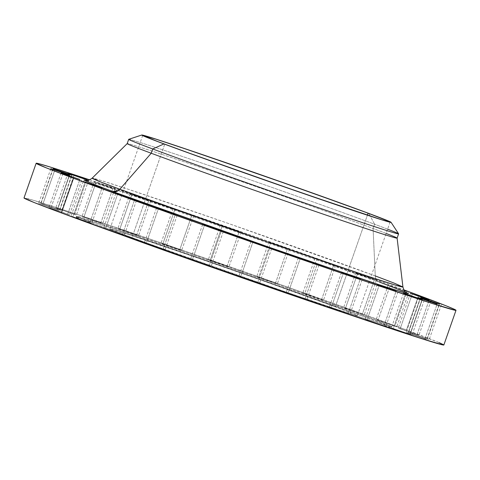 <?xml version="1.0" encoding="UTF-8"?>
<svg xmlns="http://www.w3.org/2000/svg" width="480" height="480" viewBox="0 0 480 480"><rect width="100%" height="100%" fill="white"/><g stroke="black" fill="none" stroke-linecap="round" stroke-linejoin="round"><path stroke-width="0.36" stroke-dasharray="2.4 1.8" d="M305.016 298.998L317.1 264.486L305.016 298.998L306.852 299.724L286.236 292.512L305.016 298.998M288.066 293.244L306.852 299.73L286.236 292.512L288.066 293.244L300.21 258.576L288.066 293.244M257.67 282.582L269.754 248.07L257.67 282.582L259.506 283.314L238.89 276.096L257.67 282.582M240.726 276.828L259.506 283.314L238.89 276.102L240.726 276.828L252.864 242.16L240.726 276.828M209.286 265.602L221.37 231.096L209.286 265.602L211.122 266.334L190.506 259.116L209.286 265.602M192.342 259.854L211.122 266.34L190.506 259.122L192.342 259.854L204.48 225.18L192.342 259.854M163.158 249.222L175.242 214.716L163.158 249.222L164.994 249.954L144.378 242.736L163.158 249.222M146.214 243.474L164.994 249.954L144.378 242.742L146.214 243.474L158.352 208.8L146.214 243.474M122.43 234.552L134.514 200.04L122.43 234.552L124.266 235.284L103.65 228.066L122.43 234.552M105.486 228.798L124.266 235.284L103.65 228.066L105.486 228.798L117.624 194.13L105.486 228.798M89.88 222.588L101.964 188.082L89.88 222.588L91.71 223.32L71.094 216.108L89.88 222.588M72.93 216.84L91.716 223.326L71.1 216.108L72.93 216.84L85.074 182.166L72.93 216.84M67.722 214.158L79.806 179.652L67.722 214.158L69.552 214.89L50.772 208.41L69.558 214.89L48.936 207.672L67.722 214.158M62.916 173.736L50.772 208.41L62.916 173.736M57.468 209.826L69.552 175.32L57.468 209.826L59.304 210.558L38.682 203.34L57.468 209.826M52.662 169.404L40.518 204.078L52.662 169.404M59.814 209.892L71.904 175.38L59.814 209.892L61.65 210.624L41.034 203.406L59.814 209.892M42.87 204.138L61.65 210.624L41.034 203.406L42.87 204.138L54.846 169.95L42.87 204.138M55.014 169.47L54.846 169.95L55.014 169.47M74.61 214.344L86.694 179.838L74.61 214.344L76.446 215.076L55.824 207.858L74.61 214.344M57.66 208.596L76.446 215.082L55.83 207.864L57.66 208.596L69.648 174.372L57.66 208.596M69.804 173.922L69.648 174.372L69.804 173.922M112.98 188.22L96.03 182.466L83.892 217.14L102.672 223.626L100.836 222.888L112.98 188.22L104.328 185.118L97.338 182.952L114.816 188.952L112.98 188.22L100.836 222.888L102.672 223.62L82.056 216.408L100.836 222.888L82.056 216.408L83.892 217.14L95.01 185.394L96.03 182.466L94.194 181.734L112.98 188.22M148.854 200.268L131.904 194.52L119.766 229.188L138.546 235.674L136.71 234.942L148.854 200.268L140.208 197.172L133.212 195L150.69 201L148.854 200.268L136.71 234.942L138.546 235.674L117.93 228.462L136.71 234.942L117.93 228.456L119.766 229.188L131.904 194.52L130.074 193.782L148.854 200.268M191.934 215.004L174.984 209.256L162.84 243.924L181.626 250.41L179.79 249.678L191.934 215.004L181.278 211.206L173.316 208.548L177.876 210.312L193.764 215.736L191.934 215.004L179.79 249.678L181.626 250.404L161.004 243.192L162.84 243.924L174.984 209.256L173.148 208.518L191.934 215.004M239.274 231.42L222.33 225.666L210.186 260.34L228.972 266.826L227.136 266.088L239.274 231.42L230.628 228.318L223.638 226.152L241.11 232.152L239.274 231.42L227.136 266.088L228.966 266.82L208.35 259.608L227.136 266.088L208.35 259.608L210.186 260.34L222.33 225.666L220.494 224.934L239.274 231.42M287.658 248.394L270.714 242.646L258.57 277.32L277.356 283.806L275.52 283.068L287.658 248.394L279.012 245.298L272.022 243.126L289.494 249.126L287.658 248.394L275.52 283.068L277.35 283.8L256.734 276.582L258.57 277.32L270.714 242.646L268.878 241.908L287.658 248.394M333.786 264.78L316.842 259.026L304.698 293.7L323.484 300.186L321.648 299.448L333.786 264.78L325.14 261.678L318.15 259.512L335.622 265.512L333.786 264.78L321.648 299.448L323.478 300.18L302.862 292.968L304.698 293.7L316.842 259.026L315.006 258.294L333.786 264.78M348.096 313.728L360.18 279.222L348.096 313.728L349.926 314.46L329.31 307.248L348.096 313.728M331.146 307.98L349.926 314.466L329.31 307.248L331.146 307.98L343.29 273.306L331.146 307.98M383.97 325.782L396.054 291.276L383.97 325.782L385.8 326.514L365.184 319.296L383.97 325.782M367.02 320.034L385.806 326.514L365.184 319.302L367.02 320.034L379.164 285.36L367.02 320.034M410.196 334.326L422.28 299.82L410.196 334.326L412.032 335.058L391.41 327.84L410.196 334.326M393.246 328.578L412.032 335.058L391.416 327.846L393.246 328.578L405.39 293.904L393.246 328.578M424.986 338.778L437.07 304.272L424.986 338.778L426.822 339.51L406.206 332.298L424.986 338.778M408.042 333.03L426.822 339.516L406.206 332.298L408.042 333.03L420.024 298.806L408.042 333.03M420.186 298.362L420.024 298.806L420.186 298.362M427.338 338.844L439.422 304.338L427.338 338.844L429.174 339.576L408.558 332.358L427.338 338.844M410.388 333.096L429.174 339.582L408.558 332.364L410.388 333.096L422.364 298.902L410.388 333.096M422.532 298.422L422.364 298.902L422.532 298.422M417.084 334.512L429.168 300.006L417.084 334.512L418.92 335.244L398.304 328.026L417.084 334.512M400.14 328.764L418.92 335.25L398.304 328.032L400.14 328.764L412.278 294.09L400.14 328.764M374.514 279.45L357.57 273.702L345.426 308.37L364.212 314.856L362.376 314.118L374.514 279.45L367.884 277.056L355.734 272.97L376.35 280.182L374.514 279.45L362.376 314.118L364.206 314.85L343.59 307.638L345.426 308.37L357.57 273.702L355.734 272.964L374.514 279.45M404.388 290.694L390.12 285.66L377.982 320.328L396.762 326.814L394.926 326.082L407.01 291.57L394.926 326.082L396.762 326.814L376.998 319.962L394.926 326.082L376.146 319.596L377.982 320.328L390.12 285.66L404.466 290.724M128.694 139.338A142.992 1.998 -160.7 0 1 223.698 170.592A142.992 1.998 -160.7 0 1 374.574 224.232L368.868 213.444L374.574 224.232L373.08 228.504L375.264 275.922A7.944 6.504 110.4 0 0 379.17 281.94A7.944 6.504 110.4 0 0 379.332 281.994L404.52 291.726M402.93 286.992A164.64 2.298 19.3 0 0 375.264 275.922L373.08 228.504A142.992 1.998 19.3 0 0 222.198 174.864A142.992 1.998 19.3 0 0 127.194 143.61A142.992 1.998 -160.7 0 1 222.642 175.014A142.992 1.998 -160.7 0 1 373.08 228.504L374.574 224.232A142.992 1.998 19.3 0 0 224.868 170.994A142.992 1.998 19.3 0 0 128.73 139.314M375.264 275.922A164.64 2.298 19.3 0 0 202.05 214.332A164.64 2.298 19.3 0 0 92.16 178.158L100.698 180.378L127.914 189.15L227.196 223.05L375.264 275.922A7.944 6.504 -69.6 0 0 379.17 281.94L406.5 292.644M439.104 342.6L406.482 330L418.626 295.326L406.482 330A222.432 3.108 19.3 0 0 171.78 246.558A222.432 3.108 19.3 0 0 24 197.946M89.646 179.826A222.432 3.108 -160.7 0 1 403.854 289.86L323.112 260.7L242.52 232.254L89.646 179.826M104.184 228.492L104.514 227.556A166.824 2.328 -160.7 0 1 76.482 216.324A166.824 2.328 -160.7 0 1 187.32 252.786A166.824 2.328 -160.7 0 1 363.342 315.366L363.018 316.302A166.824 2.328 19.3 0 0 186.99 253.722A166.824 2.328 19.3 0 0 76.152 217.26A166.824 2.328 19.3 0 0 104.184 228.492L120.492 234.51A166.824 2.328 19.3 0 1 104.184 228.492L83.73 220.68L77.196 217.92L76.176 217.32L76.674 217.254L93.51 222.222L120.402 231.048L246.378 274.41L363.018 316.302L363.342 315.366A166.824 2.328 -160.7 0 1 391.374 326.598A166.824 2.328 -160.7 0 1 280.542 290.136A166.824 2.328 -160.7 0 1 104.514 227.556L104.184 228.492M335.286 306.894L367.404 215.166L335.286 306.894A131.076 1.83 19.3 0 0 196.98 257.724A131.076 1.83 19.3 0 0 109.89 229.074A131.076 1.83 19.3 0 0 131.916 237.9A131.076 1.83 19.3 0 0 270.222 287.07A131.076 1.83 19.3 0 0 357.306 315.72A131.076 1.83 19.3 0 0 335.286 306.894L354.51 314.316L357.294 315.672L355.326 315.36L304.062 298.662L211.524 266.574L131.916 237.9L144.114 203.07L131.916 237.9L109.908 229.122L129.594 234.93L195.69 257.28L267.504 282.402L335.286 306.894M164.736 144.192L144.114 203.07L164.736 144.192M391.05 327.534A166.824 2.328 19.3 0 1 345.636 313.356L373.692 322.572L390.528 327.54L391.026 327.474L390.006 326.874L383.472 324.114L363.018 316.302A166.824 2.328 19.3 0 1 391.05 327.534L391.374 326.598M24.03 198.024L32.034 199.872L69.42 211.818L169.596 245.802L291.462 288.438L406.482 330A222.432 3.108 19.3 0 1 443.856 344.976L443.832 344.898M363.342 315.366L390.336 325.938L391.356 326.538L388.848 326.142L380.394 323.646L347.13 312.81L282.18 290.7L148.686 243.69L96.348 224.49L76.5 216.384L82.506 217.77L101.556 223.776L185.682 252.216L277.08 284.196L363.342 315.366M87.87 180.216L88.584 180.402L87.732 180.048M118.434 190.53L379.332 281.994L305.568 255.258L211.758 222.288L129.51 194.208L86.214 180.396M397.104 238.134A142.992 1.998 19.3 0 0 373.08 228.504A142.992 1.998 -160.7 0 1 386.124 233.442M398.592 233.814A142.992 1.998 19.3 0 0 374.574 224.232A142.992 1.998 -160.7 0 1 387.618 229.17M318.996 265.056L306.852 299.73M271.65 248.646L259.506 283.314M223.266 231.666L211.122 266.34M177.138 215.286L164.994 249.954M136.41 200.61L124.266 235.284M103.854 188.652L91.716 223.326M81.696 180.222L69.558 214.89M71.442 175.89L59.304 210.558M73.794 175.95L61.65 210.624M88.59 180.408L76.446 215.082M114.816 188.952L102.672 223.626M150.69 201.006L138.546 235.674M193.764 215.736L181.626 250.41M241.11 232.152L228.972 266.826M289.494 249.132L277.356 283.806M335.622 265.512L323.484 300.186M362.07 279.792L349.926 314.466M397.944 291.846L385.806 326.514M424.176 300.39L412.032 335.058M438.966 304.842L426.822 339.516M441.318 304.908L429.174 339.582M431.064 300.576L418.92 335.25M376.35 280.182L364.212 314.856M408.906 292.146L396.762 326.814M76.152 217.26L76.482 216.324M390.126 222.012L357.306 315.72M142.71 135.366L109.89 229.074M85.848 180.354L93.852 182.628C113.778 188.802 150.216 201.03 203.16 219.312C267.618 241.59 341.796 267.984 379.182 281.946M388.284 284.922L376.146 319.596M355.734 272.964L343.59 307.638M410.442 293.358L398.304 328.026M420.696 297.69L408.558 332.358M418.35 297.624L406.206 332.298M403.554 293.166L391.41 327.84M377.328 284.622L365.184 319.296M341.454 272.574L329.31 307.248M315.006 258.294L302.862 292.968M268.878 241.908L256.734 276.582M220.494 224.934L208.35 259.608M173.148 208.518L161.004 243.192M130.074 193.782L117.93 228.456M94.194 181.734L82.056 216.408M67.968 173.19L55.824 207.858M53.178 168.732L41.034 203.406M50.826 168.666L38.682 203.34M61.08 172.998L48.936 207.672M83.238 181.434L71.094 216.108M115.788 193.392L103.65 228.066M156.516 208.062L144.378 242.736M202.644 224.448L190.506 259.116M251.028 241.422L238.89 276.096M298.374 257.838L286.236 292.512"/><path stroke-width="0.72" d="M317.16 264.324L298.374 257.838L317.16 264.324M269.814 247.908L251.028 241.422L269.814 247.908M221.43 230.928L202.644 224.448L221.43 230.928M175.302 214.548L156.516 208.062L175.302 214.548M134.574 199.878L115.788 193.392L134.574 199.878M102.018 187.92L83.238 181.434L102.018 187.92M79.86 179.484L61.08 172.998L79.86 179.484M69.612 175.152L50.826 168.666L69.612 175.152M71.958 175.218L53.178 168.732L71.958 175.218M88.104 180.288L69.804 173.922L88.422 180.378M360.234 279.06L341.454 272.574L360.234 279.06M396.108 291.108L377.328 284.622L396.108 291.108M422.34 299.652L403.554 293.166L422.34 299.652M437.13 304.11L418.35 297.624L437.13 304.11M439.482 304.17L420.696 297.69L439.482 304.17M429.228 299.838L410.442 293.358L429.228 299.838M407.07 291.408L404.142 290.34L407.07 291.408M86.55 180.486L83.97 180.078L91.746 183.534L122.508 195.168L248.814 240.288L373.116 282.846L401.988 292.074L407.664 293.568L408.174 293.502L406.188 292.446L406.098 293.226L386.046 287.076L284.418 252.684L112.812 191.58A7.944 6.504 110.4 0 0 119.82 189.258L269.154 242.568L368.43 276.444L395.064 285.006L402.93 286.992L394.14 283.11L375.264 275.922M141.804 135.012L128.73 139.314A142.992 1.998 19.3 0 0 152.718 148.968L163.962 143.928A132.066 1.842 -160.7 0 1 141.804 135.012A132.066 1.842 -160.7 0 1 230.604 164.28A132.066 1.842 -160.7 0 1 368.868 213.444A132.066 1.842 -160.7 0 1 391.056 222.3A132.066 1.842 -160.7 0 1 304.398 193.848A132.066 1.842 -160.7 0 1 163.962 143.928L152.718 148.968A142.992 1.998 -160.7 0 1 128.694 139.338L127.194 143.61A142.992 1.998 19.3 0 0 151.224 153.24L152.718 148.968L151.224 153.24A142.992 1.998 -160.7 0 1 127.206 143.598L92.16 178.158A164.64 2.298 19.3 0 0 119.82 189.258L151.224 153.24L119.82 189.258A164.64 2.298 19.3 0 0 294.048 251.196A164.64 2.298 19.3 0 0 402.93 286.992C403.926 290.418 405.114 292.302 406.5 292.644M36.144 163.272L24 197.946A222.432 3.108 19.3 0 0 61.374 212.922L73.518 178.248A222.432 3.108 -160.7 0 1 36.144 163.272A222.432 3.108 -160.7 0 1 89.646 179.826L50.79 167.208L39.51 163.878L36.168 163.356L46.242 167.832L73.518 178.248L61.374 212.922L176.4 254.484L317.538 303.75L420.72 338.364L443.166 344.988L443.832 344.898L439.104 342.6M403.854 289.86A222.432 3.108 -160.7 0 1 418.626 295.326A222.432 3.108 -160.7 0 1 456 310.302A222.432 3.108 -160.7 0 1 308.22 261.69A222.432 3.108 -160.7 0 1 73.518 178.248L208.608 226.908L365.64 281.358L432.864 303.69L455.31 310.314L455.97 310.224L454.614 309.426L445.902 305.742L403.854 289.86M368.1 213.186A131.076 1.83 -160.7 0 1 390.126 222.012A131.076 1.83 -160.7 0 1 303.042 193.362A131.076 1.83 -160.7 0 1 164.736 144.192A131.076 1.83 -160.7 0 1 142.71 135.366A131.076 1.83 -160.7 0 1 229.794 164.016A131.076 1.83 -160.7 0 1 368.1 213.186L367.404 215.166L368.1 213.186L300.318 188.694L195.954 152.424L156.342 139.266L142.728 135.414L158.316 141.786L199.44 156.87L304.326 193.806L381.492 219.69L389.718 222.018L390.108 221.964L389.31 221.49L368.1 213.186M120.492 234.51L236.268 275.796L345.636 313.356A166.824 2.328 19.3 0 1 120.492 234.51M39.144 202.032L38.646 201.882M24.03 198.024L34.098 202.506L61.374 212.922A222.432 3.108 19.3 0 0 296.076 296.364A222.432 3.108 19.3 0 0 443.856 344.976L456 310.302M86.754 179.676L67.968 173.19L86.754 179.676M404.52 291.726L379.332 281.994A7.944 6.504 -69.6 0 1 379.17 281.94M386.124 233.442A142.992 1.998 -160.7 0 1 397.104 238.116A142.992 1.998 -160.7 0 1 302.544 207.03A142.992 1.998 -160.7 0 1 151.224 153.24A142.992 1.998 19.3 0 0 302.106 206.88A142.992 1.998 19.3 0 0 397.104 238.134L398.604 233.856A142.992 1.998 -160.7 0 1 303.6 202.608A142.992 1.998 -160.7 0 1 152.718 148.968A142.992 1.998 19.3 0 0 304.77 203.01A142.992 1.998 19.3 0 0 398.592 233.814L391.056 222.3L382.368 220.002L356.034 211.422L268.53 181.38L179.784 149.76L152.082 139.434L141.786 135.084L150.468 137.376L176.802 145.956L264.306 175.998L353.052 207.618L380.754 217.944L391.044 222.288M387.618 229.17A142.992 1.998 -160.7 0 1 398.604 233.856M85.848 180.354C87.138 180.948 89.244 180.216 92.16 178.158L100.662 181.956L119.82 189.258A7.944 6.504 -69.6 0 1 112.812 191.58L118.434 190.53M402.93 286.992L397.104 238.116"/></g></svg>
